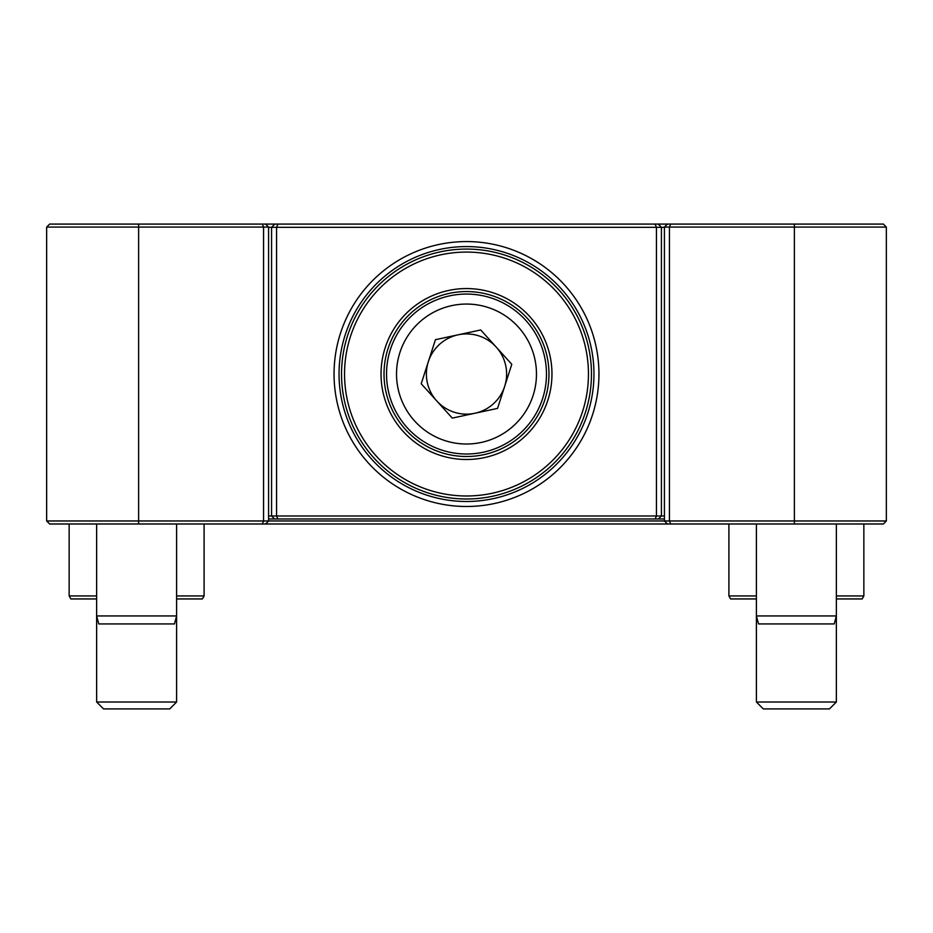 <?xml version="1.0" encoding="UTF-8"?>
<svg xmlns="http://www.w3.org/2000/svg" width="933" height="933" viewBox="0 0 933 933"><rect width="100%" height="100%" fill="white"/><g stroke="black" fill="none" stroke-linecap="round" stroke-linejoin="round"><path stroke-width="1.4" d="M466.5 506.491A132.451 132.451 0 0 1 334.049 374.028A132.451 132.451 0 0 1 466.5 241.577A132.451 132.451 0 0 1 598.951 374.028A132.451 132.451 0 0 1 466.5 506.491M466.5 246.58A127.459 127.459 0 0 0 339.041 374.028A127.459 127.459 0 0 0 466.5 501.488A127.459 127.459 0 0 0 593.959 374.028A127.459 127.459 0 0 0 466.5 246.58M664.424 227.337L661.427 227.337L661.427 515.984L664.424 515.984M886.35 520.976L883.353 523.984L138.62 523.984L138.62 520.976L263.572 520.976L263.572 227.081L138.62 227.081L138.62 520.976L46.65 520.976L46.65 227.081L49.647 224.083L265.567 224.083L268.576 227.081L268.576 520.976L664.424 520.976L664.424 227.081L669.428 227.081L669.428 520.976L886.35 520.976L886.35 227.081L669.428 227.081L670.675 224.083L883.353 224.083L886.35 227.081M265.567 224.083L670.675 224.083M268.576 515.984L271.573 515.984L271.573 227.337L268.576 227.337M277.917 224.083L276.565 227.337L276.565 515.984L656.435 515.984L656.435 227.337L271.573 227.337L274.815 224.083M655.188 518.981L656.435 515.984L661.427 515.984L658.43 518.981L268.576 518.981M658.185 224.083L661.427 227.337L656.435 227.337L655.083 224.083M274.57 518.981L271.573 515.984L276.565 515.984L277.812 518.981M664.424 518.981L658.43 518.981M138.62 523.984L49.647 523.984L46.65 520.976M138.62 224.083L138.62 227.081L46.65 227.081M262.325 523.984L263.572 520.976L268.576 520.976L265.567 523.984M268.576 227.081L263.572 227.081L262.325 224.083M667.433 523.984L664.424 520.976L669.428 520.976L670.675 523.984M667.433 224.083L664.424 227.081M408.164 311.575A85.474 85.474 0 0 1 528.964 315.692A85.474 85.474 0 0 1 524.836 436.492A85.474 85.474 0 0 1 404.036 432.376A85.474 85.474 0 0 1 408.164 311.575M522.795 434.3A82.466 82.466 0 0 0 526.772 317.745A82.466 82.466 0 0 0 410.205 313.756A82.466 82.466 0 0 0 406.228 430.323A82.466 82.466 0 0 0 522.795 434.3M383.253 284.903A121.955 121.955 0 0 0 377.375 457.275A121.955 121.955 0 0 0 549.747 463.165A121.955 121.955 0 0 0 555.625 290.793A121.955 121.955 0 0 0 383.253 284.903M551.788 465.357A124.952 124.952 0 0 1 375.183 459.328A124.952 124.952 0 0 1 381.212 282.711A124.952 124.952 0 0 1 557.817 288.74A124.952 124.952 0 0 1 551.788 465.357M836.365 595.954L863.853 595.954L862.127 598.951L836.365 598.951L836.365 702.013L756.406 702.013M836.365 702.013L829.46 708.917L763.299 708.917L756.395 702.013L756.395 598.951L730.632 598.951L728.906 595.954L756.395 595.954M728.906 595.954L728.906 523.984L728.906 595.954L730.632 598.951M176.605 595.954L204.094 595.954L202.368 598.951L176.605 598.951L176.605 702.013L96.635 702.013L96.635 598.951L70.873 598.951L69.147 595.954L96.635 595.954M96.635 702.013L103.54 708.917L169.701 708.917L176.605 702.013M436.749 400.933A40.107 40.107 0 0 0 504.671 386.355A40.107 40.107 0 0 0 458.08 334.819A40.107 40.107 0 0 0 436.749 400.933M449.718 295.843A79.97 79.97 0 0 1 544.685 357.246A79.97 79.97 0 0 1 483.282 452.225A79.97 79.97 0 0 1 388.315 390.822A79.97 79.97 0 0 1 449.718 295.843A79.97 79.97 0 0 0 388.315 390.822A79.97 79.97 0 0 0 483.282 452.225M511.785 364.313L497.557 408.386L452.283 418.112L421.215 383.755L435.443 339.682L480.717 329.955L511.785 364.313M758.564 623.944L834.23 623.944L836.341 615.943M756.418 615.943L836.365 615.943L836.365 523.984M176.605 615.943L96.635 615.943L98.77 623.944L174.459 623.944L176.605 615.943L176.605 523.984M96.635 615.943L96.635 523.984M794.38 523.984L794.38 224.083M481.195 442.452A69.975 69.975 0 0 0 534.912 359.345A69.975 69.975 0 0 0 451.805 305.616A69.975 69.975 0 0 0 398.088 388.723A69.975 69.975 0 0 0 481.195 442.452M863.853 595.954L863.853 523.984M69.147 595.954L69.147 523.984M202.368 598.951L204.094 595.954L204.094 523.984M763.299 708.917L756.395 702.013L756.395 598.951M758.541 623.944L756.395 615.943L756.395 523.984"/></g></svg>
